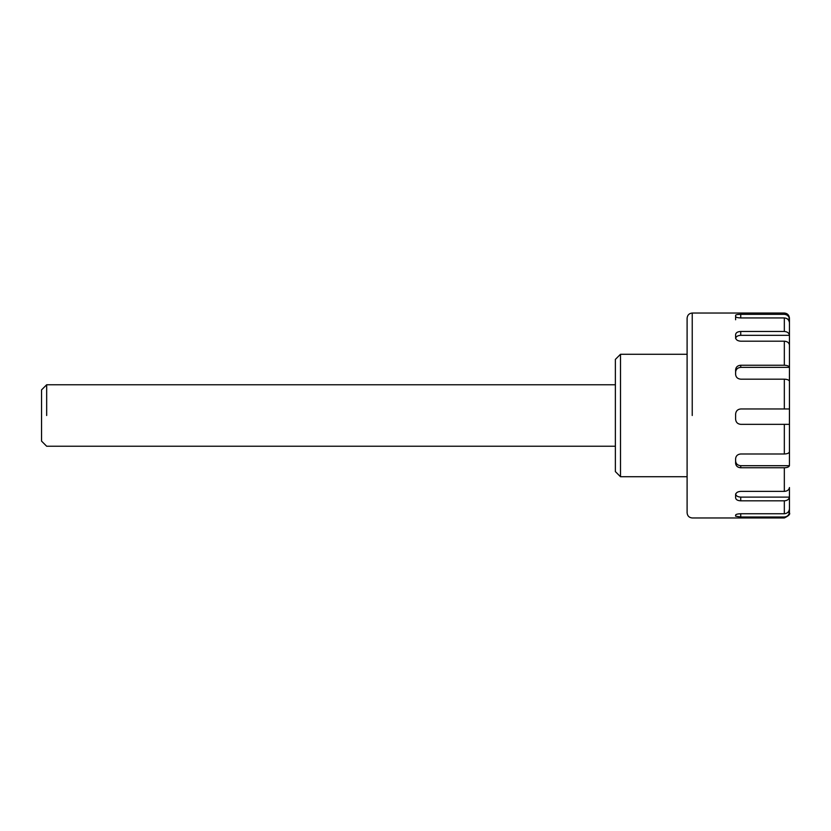 <?xml version="1.0" encoding="UTF-8"?>
<svg xmlns="http://www.w3.org/2000/svg" width="831" height="831" viewBox="0 0 831 831"><rect width="100%" height="100%" fill="white"/><g stroke="black" fill="none" stroke-linecap="round" stroke-linejoin="round"><path stroke-width="1.25" d="M692.233 415.5L692.233 313.027C689.138 313.36 687.434 315.063 687.102 318.159L687.102 512.841C687.424 515.937 689.138 517.651 692.233 517.973L784.329 517.973C788.681 515.874 790.385 514.171 789.45 512.841L789.45 511.429L789.45 512.841M784.329 516.996L740.733 516.996L735.612 516.165L735.612 515.075C735.913 514.306 737.627 513.859 740.733 513.745L784.329 513.745C787.331 513.475 789.035 511.875 789.45 508.956L789.429 512.374C788.951 515.21 787.248 516.747 784.329 516.996L784.329 517.962M784.329 500.823L740.733 500.823C737.627 500.678 735.913 499.691 735.612 497.873L735.612 494.725C735.913 492.721 737.627 491.609 740.733 491.381L784.329 491.381C787.331 491.163 789.035 489.885 789.45 487.537L789.429 497.115C788.951 499.389 787.248 500.626 784.329 500.823L784.329 513.745M784.329 467.76L740.733 467.76C737.627 467.51 735.913 466.014 735.612 463.283L735.612 458.691C735.913 455.845 737.627 454.277 740.733 453.986L784.329 453.986C787.331 453.871 789.035 453.155 789.45 451.856L789.429 465.703C788.951 466.96 787.248 467.645 784.329 467.76L784.329 491.381M789.429 424.34L740.733 424.34C737.627 424.039 735.913 422.325 735.612 419.219L735.612 414.098C735.913 410.981 737.627 409.278 740.733 408.966L789.45 408.966L789.429 424.34L784.329 424.34L784.329 453.986M784.329 379.175L740.733 379.175C737.627 378.874 735.913 377.284 735.612 374.417L735.612 369.774C735.913 367.011 737.627 365.505 740.733 365.245L784.329 365.245C787.331 365.37 789.035 366.076 789.45 367.375L789.429 381.232C788.951 379.964 787.248 379.279 784.329 379.175L784.329 408.966M784.329 341.198L740.733 341.198C737.627 340.959 735.913 339.817 735.612 337.76L735.612 334.519C735.913 332.639 737.627 331.631 740.733 331.476L784.329 331.476C787.331 331.694 789.035 332.971 789.45 335.319L789.429 344.907C788.951 342.632 787.248 341.396 784.329 341.198L784.329 365.245M784.329 317.941L740.733 317.941C737.627 317.816 735.913 317.338 735.612 316.497L735.612 315.292C735.913 314.689 737.627 314.367 740.733 314.347L784.329 314.347C787.331 314.617 789.035 316.216 789.45 319.146L789.429 322.563C788.951 319.727 787.248 318.18 784.329 317.941L784.329 331.476M789.45 511.158L789.45 510.431M789.45 510.39L789.45 509.382M789.45 493.718L789.45 488.742M789.45 460.79L789.45 457.621M789.45 457.663L789.45 453.591M789.45 422.034L789.45 410.898M789.45 376.318L789.45 373.379M789.45 373.181L789.45 369.12M789.45 341.51L789.45 339.474M789.45 339.339L789.45 336.524M789.45 321.348L789.45 320.621M789.45 320.579L789.45 319.571M789.429 512.374L787.85 512.374M789.429 497.115L740.733 497.115C737.648 496.917 735.934 495.847 735.612 493.926M789.429 465.703L740.733 465.703C737.648 465.412 735.934 463.864 735.612 461.08M620.497 354.276L615.376 359.397L615.376 471.603L620.497 476.724L620.497 354.276L687.102 354.276M620.497 476.724L687.102 476.724M615.376 384.763L46.671 384.763L41.55 389.884L41.55 441.116L46.671 446.237L615.376 446.237M46.671 415.5L46.671 384.763L46.671 415.5M735.612 371.997C735.934 369.213 737.648 367.676 740.733 367.375L789.45 367.375M735.612 338.518C735.934 336.586 737.648 335.527 740.733 335.319L789.45 335.319M787.653 319.146L789.45 319.146M735.612 316.497L735.612 319.769M789.44 451.856L789.44 423.363M789.44 408.966L789.44 380.349M740.733 516.996L740.733 513.745M740.733 500.823L740.733 497.115M740.733 467.76L740.733 465.703M740.733 365.245L740.733 367.375M740.733 331.476L740.733 335.319M740.733 314.347L740.733 317.941M692.233 313.027L784.329 313.027C787.404 313.329 789.107 315.042 789.45 318.159L789.44 318.47M789.45 509.652L789.45 494.476L789.45 509.652M789.45 461.88L789.45 377.409M789.45 370.211L789.45 342.258M789.45 337.282L789.45 321.618M789.45 319.842L789.45 454.682"/></g></svg>
